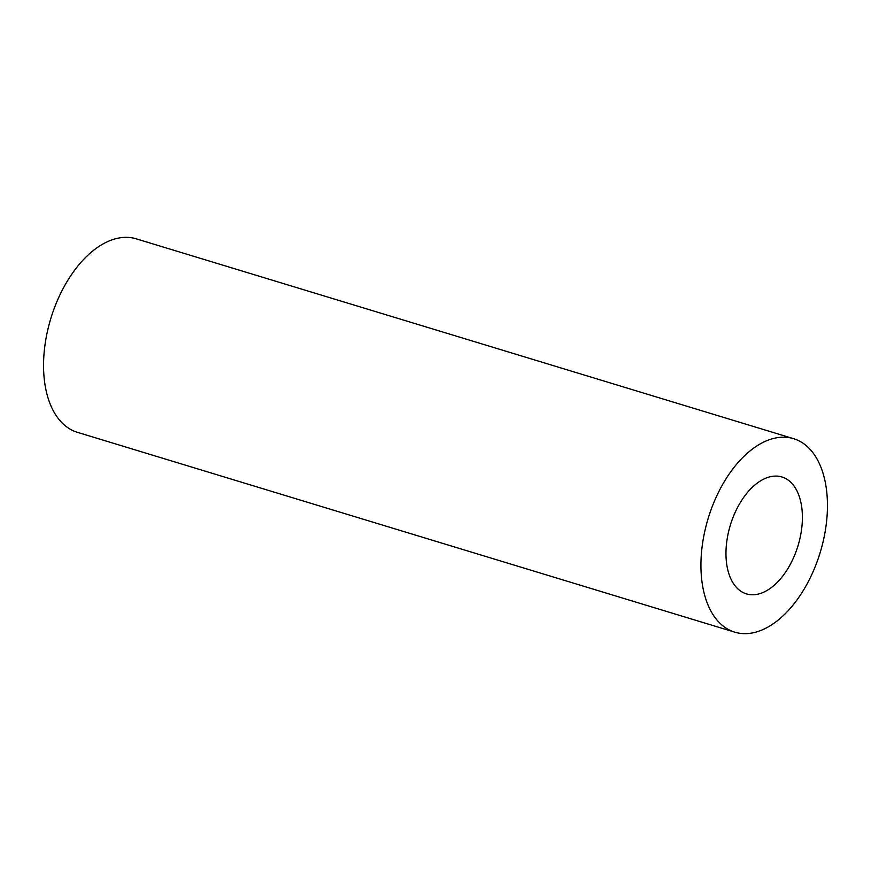 <?xml version="1.0" encoding="UTF-8"?>
<svg xmlns="http://www.w3.org/2000/svg" width="871" height="871" viewBox="0 0 871 871"><rect width="100%" height="100%" fill="white"/><g stroke="black" fill="none" stroke-linecap="round" stroke-linejoin="round"><path stroke-width="1.31" d="M734.776 632.172L77.399 432.321A101.123 58.542 -73.1 0 1 47.698 330.174A101.123 58.542 -73.1 0 1 122.169 237.543A101.123 58.542 -73.1 0 1 136.224 238.828L793.601 438.679A101.123 58.542 106.9 0 0 779.534 437.394A101.123 58.542 106.9 0 0 705.075 530.025A101.123 58.542 106.9 0 0 734.776 632.172A101.123 58.542 106.9 0 0 748.831 633.457A101.123 58.542 106.9 0 0 823.302 540.826A101.123 58.542 106.9 0 0 793.601 438.679M773.459 476.197A61.09 35.373 -73.1 0 1 781.951 476.981A61.09 35.373 -73.1 0 1 799.894 538.692A61.09 35.373 -73.1 0 1 754.907 594.653A61.09 35.373 -73.1 0 1 746.414 593.88A61.09 35.373 -73.1 0 1 728.472 532.17A61.09 35.373 -73.1 0 1 773.459 476.197"/></g></svg>
